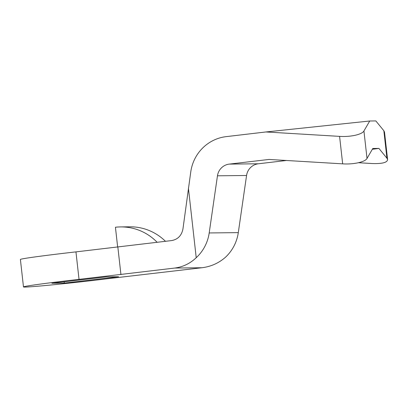 <?xml version="1.0" encoding="UTF-8"?>
<svg xmlns="http://www.w3.org/2000/svg" width="408" height="408" viewBox="0 0 408 408"><rect width="100%" height="100%" fill="white"/><g stroke="black" fill="none" stroke-linecap="round" stroke-linejoin="round"><path stroke-width="0.61" d="M387.6 159.625L384.52 132.146L383.846 130.739L386.927 158.212L387.6 159.625C387.223 162.619 381.944 163.919 371.765 163.521L358.494 162.726M369.719 121.003L363.936 130.963C362.1 134.523 350.492 137.103 339.584 136.374L265.955 131.963L369.719 121.003L375.845 120.931L383.846 130.739M372.336 149.282L378.925 148.41L386.927 158.212M165.48 241.327A51.857 50.567 -90.6 0 0 129.821 226.807L120.63 226.914A51.857 50.567 -90.6 0 0 115.433 227.246L117.667 247.161M265.955 131.963L226.175 136.634A41.483 40.453 -90.6 0 0 190.786 171.737L182.957 228.873C181.672 235.482 177.919 239.384 171.707 240.567L75.949 251.884A58.772 1.336 173.6 0 0 20.4 259.462L23.48 286.941A58.772 1.336 -6.4 0 1 79.03 279.363L174.787 268.046L201.919 267.74C210.798 266.659 218.601 263.206 225.328 257.377A41.483 40.453 -90.6 0 0 238.298 232.621L246.565 175.486A13.826 13.484 -90.6 0 1 258.361 163.781L286.457 160.482M118.565 276.741L64.311 283.111L51.903 283.249L106.157 276.879L118.565 276.741M23.48 286.941A58.772 1.336 -6.4 0 0 104.667 279.072L201.919 267.74M363.936 130.963L367.016 158.437C365.185 162.001 353.578 164.582 342.664 163.853L269.04 159.441L229.26 164.108A13.826 13.484 -90.6 0 0 217.459 175.812L246.565 175.486M64.163 281.811L64.311 283.111M367.016 158.437L372.8 148.481L378.925 148.41M117.856 247.141L120.941 274.62M188.414 188.098L196.222 257.708C190.087 263.527 182.942 266.97 174.787 268.046M157.187 242.342A51.857 50.567 -90.6 0 0 120.63 226.914M196.222 257.708A41.483 40.453 -90.6 0 0 209.197 232.953L217.459 175.812M339.584 136.374L342.664 163.853M75.949 251.884L79.03 279.363M229.26 164.108L258.361 163.781M209.197 232.953L238.298 232.621"/></g></svg>
